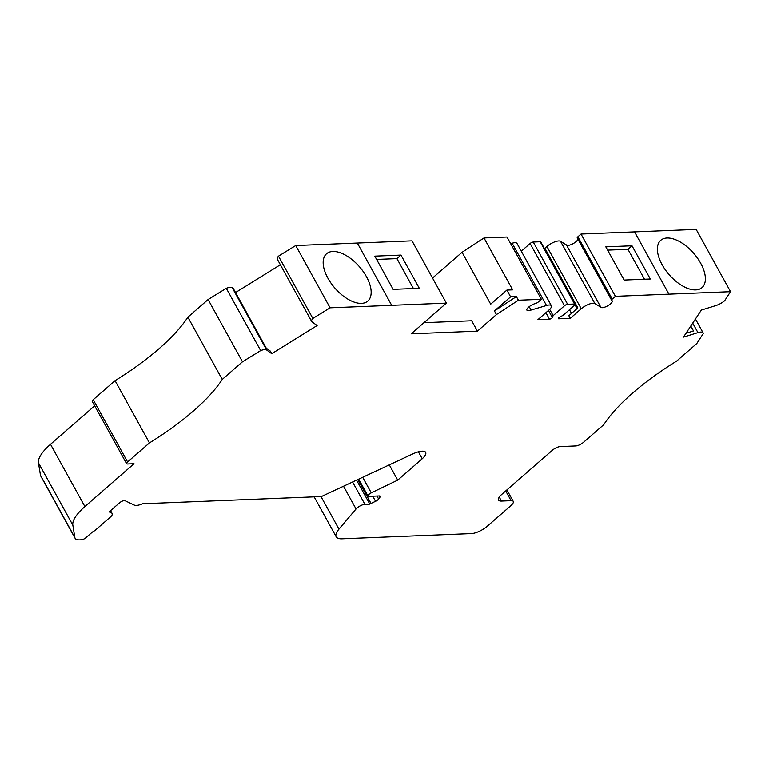 <?xml version="1.0" encoding="UTF-8"?>
<svg xmlns="http://www.w3.org/2000/svg" width="769" height="769" viewBox="0 0 769 769"><rect width="100%" height="100%" fill="white"/><g stroke="black" fill="none" stroke-linecap="round" stroke-linejoin="round"><path stroke-width="1.15" d="M577.913 239.207A6.527 2.144 -28.9 0 1 572.501 243.975A6.527 2.144 -28.9 0 1 566.465 244.965L560.495 241.274A9.411 3.095 151.1 0 0 546.884 246.474L544.885 248.224L577.827 307.898L568.849 315.732L570.281 318.328L558.727 318.789A1.884 0.615 -28.9 0 1 558.294 318.635A1.884 0.615 -28.9 0 1 559.64 317.193L563.158 315.242L574.481 305.37A2.509 0.827 151.1 0 0 575.145 304.216A2.509 0.827 151.1 0 0 574.568 304.024L567.628 304.303A2.509 0.827 151.1 0 0 564.475 305.774L553.151 315.646L552.334 317.482A1.884 0.615 -28.9 0 1 551.142 318.568A1.884 0.615 -28.9 0 1 549.489 319.164L537.935 319.625L548.922 310.051A9.411 3.095 151.1 0 0 551.383 305.735A9.411 3.095 151.1 0 0 546.499 305.495L531.071 310.051A6.527 2.144 -28.9 0 1 526.9 310.138A6.527 2.144 -28.9 0 1 528.909 306.898A6.527 2.144 -28.9 0 1 534.686 303.745L535.935 303.332A2.509 0.827 151.1 0 0 538.213 302.044L541.366 299.304L518.393 300.227L496.428 314.569L477.424 331.141L411.194 333.813L446.385 303.121L391.709 305.322L357.335 243.052L295.729 245.542L330.103 307.802L312.858 318.433L278.484 256.164A9.411 3.095 151.1 0 0 277.311 259.201L311.685 321.471A9.411 3.095 151.1 0 0 312.012 321.836L317.126 325.537L271.745 353.692L266.632 349.991A9.411 3.095 151.1 0 0 260.681 350.577L226.307 288.308L208.101 299.526L242.475 361.795L222.251 379.434A133.373 43.862 -28.9 0 1 149.436 442.925L127.596 461.977A3.768 1.24 151.1 0 0 126.606 463.697A3.768 1.24 151.1 0 0 127.481 463.995L134.017 463.736L84.888 506.579L50.514 444.309L94.654 405.821M446.385 303.121L412.011 240.851L357.335 243.052L391.7 305.331L330.093 307.811L295.719 245.542L278.484 256.164M400.976 255.087L419.307 288.298L393.122 289.355L374.791 256.144L400.976 255.087L396.929 258.615L413.443 288.538M271.745 353.692L270.313 351.097L266.257 348.165L233.315 288.49L232.257 287.721A9.411 3.095 151.1 0 0 226.307 288.308M685.977 333.294L693.513 330.958L690.793 326.027M506.886 290.076L490.699 304.188L462.054 252.299L484.009 237.957L512.663 289.846L506.886 290.076L510.606 296.824L516.384 296.594L494.429 310.936L510.606 296.824M477.424 331.141L471.695 320.769L423.95 322.692M312.858 318.433A9.411 3.095 151.1 0 0 311.685 321.471M280.368 264.738L235.554 292.547M260.681 350.577L242.475 361.795M208.101 299.526L187.876 317.164L222.251 379.434M187.876 317.164A133.373 43.862 -28.9 0 1 115.062 380.655L149.436 442.925M115.062 380.655L93.222 399.707A3.768 1.24 151.1 0 0 92.232 401.437L126.606 463.697M389.306 464.88L397.727 480.135L422.229 458.766A15.005 4.931 -28.9 0 0 425.642 452.355A15.005 4.931 -28.9 0 0 412.838 453.902L321.355 496.572L142.659 503.762A11.929 3.922 151.1 0 1 134.335 505.118L124.972 500.677A3.768 1.24 -28.9 0 0 119.599 502.791L110.38 510.818A3.768 1.24 -28.9 0 0 109.419 511.991L111.716 513.086A6.277 2.067 -28.9 0 1 112.091 513.413A6.277 2.067 -28.9 0 1 112.13 514.125A6.277 2.067 151.1 0 1 110.476 516.97L95.75 529.803A6.277 2.067 151.1 0 1 92.405 532.033L85.801 537.791A3.134 1.029 -28.9 0 1 82.245 539.588A20.081 6.604 -28.9 0 1 75.102 538.29L40.728 476.021A20.081 6.604 -28.9 0 1 40.478 475.28L38.45 462.842A43.939 14.448 -28.9 0 1 50.514 444.309M75.102 538.29A20.081 6.604 -28.9 0 1 74.853 537.55L72.824 525.112A43.939 14.448 -28.9 0 1 84.888 506.579M505.714 490.949L511.077 500.677A9.411 3.095 -28.9 0 1 513.259 501.417A9.411 3.095 -28.9 0 1 510.789 505.733L487.306 526.217A12.554 4.124 -28.9 0 1 471.512 533.58L342.022 538.8A25.108 8.257 -28.9 0 1 336.226 536.82A25.108 8.257 -28.9 0 1 338.966 529.139L356.057 508.972A6.277 2.067 -28.9 0 1 364.91 504.329L369.822 504.137L356.576 480.144M701.472 336.303L696.829 343.512L676.605 361.142A133.373 43.862 -28.9 0 0 603.8 424.642L583.575 442.271A6.277 2.067 151.1 0 1 575.683 445.953L560.265 446.578A6.277 2.067 151.1 0 0 552.373 450.259L501.84 494.323A12.554 4.124 -28.9 0 0 498.552 500.081A12.554 4.124 -28.9 0 0 501.455 501.071L511.077 500.677M696.176 229.412L730.55 291.682L668.943 294.162L634.569 231.892L696.176 229.412L730.55 291.682L724.677 300.708A9.411 3.095 -28.9 0 1 715.872 305.572L701.366 310.07L683.449 337.12L697.954 332.631A9.411 3.095 -28.9 0 1 703.068 332.794A9.411 3.095 -28.9 0 1 703.145 333.813L701.626 336.13A9.411 3.095 -28.9 0 1 701.347 336.428L701.491 336.341M581.018 234.055L615.392 296.325L668.943 294.162L634.569 231.892L581.018 234.055L577.875 236.794A2.509 0.827 151.1 0 0 577.221 237.948A2.509 0.827 151.1 0 0 577.279 238.015L611.557 300.131M615.392 296.325L612.249 299.064A2.509 0.827 151.1 0 0 611.595 300.218A2.509 0.827 151.1 0 0 611.653 300.285L612.028 300.631A6.527 2.144 -28.9 0 1 612.22 300.862A6.527 2.144 -28.9 0 1 607.664 305.831A6.527 2.144 -28.9 0 1 600.839 307.235L594.87 303.544A9.411 3.095 151.1 0 0 581.258 308.744L570.281 318.328M566.465 244.965L600.839 307.235M544.885 248.224L545.154 249.896M575.02 304.793L577.086 308.542M569.473 309.734L571.502 313.416M575.145 304.216L540.77 241.947A2.509 0.827 151.1 0 0 540.184 241.754L533.253 242.033A2.509 0.827 151.1 0 0 530.101 243.504L521.276 251.194M549.672 309.349L553.151 315.646M551.383 305.735L517.008 243.465A9.411 3.095 151.1 0 0 512.125 243.225L510.645 243.658M529.197 306.658L531.071 310.051M541.366 299.304L506.992 237.035L484.009 237.957M397.727 480.135L371.273 492.862A3.768 1.24 151.1 0 0 368.015 496.063A3.768 1.24 151.1 0 0 368.889 496.351L379.367 495.938A3.768 1.24 -28.9 0 1 380.232 496.226A3.768 1.24 -28.9 0 1 379.973 497.187L378.627 499.033A3.768 1.24 -28.9 0 1 375.56 501.301L371.023 503.445A3.134 1.029 151.1 0 0 369.822 504.137M632.003 245.792L605.818 246.839L624.149 280.051L650.334 279.003L632.003 245.792L627.956 249.319L607.635 250.136M662.138 264.738A31.385 16.274 -131.1 0 1 660.763 240.303A31.385 16.274 -131.1 0 1 693.657 253.261A31.385 16.274 -131.1 0 1 702.02 287.616A31.385 16.274 -131.1 0 1 662.138 264.738M494.429 310.936L496.428 314.569M432.534 278.042L462.054 252.299M332.842 251.473A31.385 16.274 48.9 0 0 326.537 253.77A31.385 16.274 48.9 0 0 334.899 288.115A31.385 16.274 48.9 0 0 367.793 301.073A31.385 16.274 48.9 0 0 363.237 271.572A31.385 16.274 48.9 0 0 332.842 251.473M422.229 458.766L418.394 451.826M518.393 300.227L516.384 296.594M644.48 279.234L627.956 249.319M376.608 259.432L396.929 258.615M266.632 349.991L232.257 287.721M93.222 399.707L127.596 461.977M72.824 525.112L38.45 462.842M74.853 537.55L40.478 475.28M338.966 529.139L321 496.582M697.954 332.631L692.715 323.134M577.875 236.794L612.249 299.064M560.495 241.274L594.87 303.544M546.884 246.474L581.258 308.744M558.4 318.193L558.727 318.789M540.184 241.754L574.568 304.024M533.253 242.033L567.628 304.303M530.101 243.504L564.475 305.774M548.451 310.455L552.334 317.482M545.903 312.675L549.489 319.164M512.125 243.225L546.499 305.495M371.023 503.445L357.835 479.558M375.56 501.301L372.744 496.197M378.627 499.033L376.973 496.034M379.973 497.187L379.28 495.938M371.273 492.862L362.68 477.299M356.057 508.972L343.512 486.239M364.91 504.329L352.587 482M110.438 510.77L111.716 513.086M499.264 497.101L501.455 501.071M336.226 536.82L314.165 496.861M703.068 332.794L695.455 318.991M577.221 237.948L611.595 300.218M368.015 496.063L358.69 479.164M513.259 501.417L506.906 489.911M110.573 510.664L112.091 513.413"/></g></svg>
